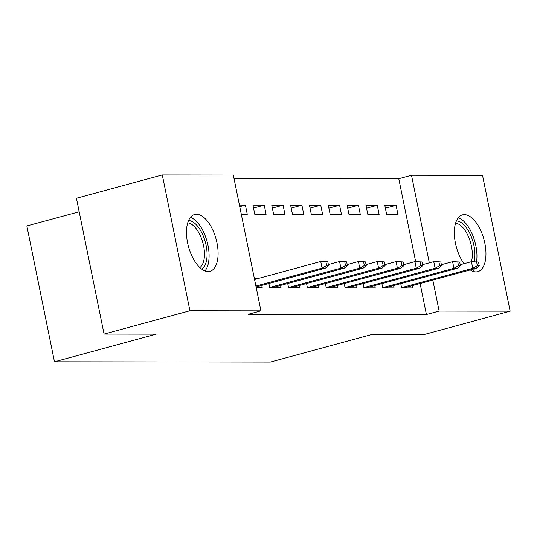 <?xml version="1.0" encoding="UTF-8"?>
<svg xmlns="http://www.w3.org/2000/svg" width="537" height="537" viewBox="0 0 537 537"><rect width="100%" height="100%" fill="white"/><g stroke="black" fill="none" stroke-linecap="round" stroke-linejoin="round"><path stroke-width="0.81" d="M464.049 263.701A29.414 14.298 -105.2 0 1 454.369 234.186A29.414 14.298 -105.2 0 1 462.444 214.854A29.414 14.298 -105.2 0 1 464.324 214.605A29.414 14.298 -105.2 0 1 484.428 241.368A29.414 14.298 -105.2 0 1 477.856 271.621A29.414 14.298 -105.2 0 1 475.977 271.87A29.414 14.298 -105.2 0 1 470.251 269.91M208.121 271.521A29.414 14.298 -105.2 0 1 188.017 244.758A29.414 14.298 -105.2 0 1 194.589 214.505A29.414 14.298 -105.2 0 1 196.468 214.256A29.414 14.298 -105.2 0 1 216.572 241.019A29.414 14.298 -105.2 0 1 210.001 271.272A29.414 14.298 -105.2 0 1 208.121 271.521M415.651 261.62L398.783 178.727L234.018 178.512M398.783 178.727L411.503 175.277L482.521 175.364L510.15 311.178L439.138 311.084L432.829 280.072M79.181 211.753L26.85 225.956L54.479 361.77L270.346 362.052L372.107 334.423L424.29 334.491L510.15 311.178M54.479 361.77L156.247 334.142L104.064 334.074L76.435 198.26L162.295 174.948L233.313 175.042L260.942 310.849L189.93 310.762L162.295 174.948M365.959 205.288L367.825 214.464L379.129 214.478L377.263 205.302L365.959 205.288M381.894 283.623L382.76 287.879L394.064 287.892L393.594 285.583M328.288 205.241L330.154 214.417L341.458 214.431L339.592 205.255L328.288 205.241M344.224 283.57L345.09 287.825L356.393 287.845L355.924 285.536M290.618 205.188L292.484 214.364L303.781 214.384L301.915 205.208L290.618 205.188M306.553 283.523L307.419 287.778L318.716 287.792L318.246 285.483M252.94 205.141L254.807 214.317L266.11 214.33L264.244 205.154L252.94 205.141M268.876 283.476L269.742 287.731L281.046 287.745L280.576 285.436M260.942 310.849L248.222 314.306L426.418 314.541L420.109 283.523M256.236 287.711L262.21 287.718L261.741 285.409M254.37 278.535L257.968 278.542M239.428 205.121L245.409 205.134L247.275 214.31L241.301 214.297M287.718 283.496L288.584 287.751L299.881 287.772L299.411 285.462M271.776 205.168L273.642 214.344L284.946 214.357L283.08 205.181L271.776 205.168M325.388 283.549L326.254 287.805L337.558 287.819L337.088 285.509M309.453 205.215L311.319 214.391L322.623 214.404L320.75 205.228L309.453 205.215M363.059 283.596L363.925 287.852L375.229 287.866L374.759 285.563M347.124 205.262L348.99 214.438L360.293 214.458L358.427 205.282L347.124 205.262M400.736 283.643L401.602 287.899L412.899 287.919L412.429 285.61M384.794 205.315L386.667 214.491L397.964 214.505L396.098 205.329L384.794 205.315M429.325 262.848L411.503 175.277M104.064 334.074L189.93 310.762M426.418 314.541L439.138 311.084M239.744 206.671L245.409 205.134M253.538 208.061L264.244 205.154M272.373 208.088L283.08 205.181M291.208 208.114L301.915 205.208M310.044 208.134L320.75 205.228M328.879 208.161L339.592 205.255M347.721 208.188L358.427 205.282M366.556 208.208L377.263 205.302M385.391 208.235L396.098 205.329M326.671 265.513L328.557 265.513L327.812 261.848L325.925 261.841L326.671 265.513L322.086 268.104L325.476 268.104L256.082 286.946M255.901 286.073L322.086 268.104L320.737 261.499L254.558 279.468M325.925 261.841L320.737 261.499L324.126 261.499L327.812 261.848M325.476 268.104L328.557 265.513M345.506 265.54L347.392 265.54L346.647 261.868L344.761 261.868L345.506 265.54L340.921 268.131L344.311 268.131L272.118 287.731M269.688 287.47L340.921 268.131L339.572 261.519L328.362 264.566M344.761 261.868L339.572 261.519L346.647 261.868M344.311 268.131L347.392 265.54M364.348 265.56L366.227 265.567L365.482 261.895L363.596 261.895L364.348 265.56L359.756 268.151L363.146 268.158L290.96 287.758M288.53 287.49L359.756 268.151L358.414 261.546L347.197 264.587M363.596 261.895L358.414 261.546L365.482 261.895M363.146 268.158L366.227 265.567M188.561 220.532A25.454 12.371 -105.2 0 1 206.926 257.706A25.454 12.371 -105.2 0 1 201.758 269.118M199.871 267.56A23.568 11.458 74.8 0 0 204.328 257.223A23.568 11.458 74.8 0 0 187.728 222.828M204.973 270.903A29.226 14.204 74.8 0 0 208.927 259.546A29.226 14.204 74.8 0 0 190.44 217.364M456.416 220.882A25.454 12.371 -105.2 0 1 474.782 258.055A25.454 12.371 -105.2 0 1 474.205 261.694M471.466 261.694A23.568 11.458 74.8 0 0 472.184 257.572A23.568 11.458 74.8 0 0 455.584 223.177M476.547 261.861A29.226 14.204 74.8 0 0 476.782 259.895A29.226 14.204 74.8 0 0 458.296 217.713M472.829 271.252A29.226 14.204 74.8 0 0 474.466 268.769M383.183 265.587L385.063 265.587L384.317 261.922L382.438 261.915L383.183 265.587L378.592 268.178L381.982 268.185L309.795 287.778M307.365 287.517L378.592 268.178L377.249 261.573L366.033 264.613M382.438 261.915L377.249 261.573L380.639 261.573L384.317 261.922M381.982 268.185L385.063 265.587M402.018 265.614L403.905 265.614L403.153 261.942L401.273 261.942L402.018 265.614L397.427 268.205L400.817 268.205L328.631 287.805M326.201 287.543L397.427 268.205L396.084 261.593L384.875 264.64M401.273 261.942L396.084 261.593L403.153 261.942M400.817 268.205L403.905 265.614M420.854 265.634L422.74 265.64L421.995 261.969L420.109 261.969L420.854 265.634L416.269 268.225L419.659 268.232L347.466 287.832M345.036 287.563L416.269 268.225L414.92 261.62L403.71 264.66M420.109 261.969L414.92 261.62L421.995 261.969M419.659 268.232L422.74 265.64M439.689 265.661L441.575 265.661L440.83 261.996L438.944 261.989L439.689 265.661L435.104 268.252L438.494 268.258L366.301 287.859M363.871 287.59L435.104 268.252L433.755 261.647L422.545 264.687M438.944 261.989L433.755 261.647L437.152 261.647L440.83 261.996M438.494 268.258L441.575 265.661M458.531 265.687L460.41 265.687L459.665 262.016L457.779 262.016L458.531 265.687L453.94 268.278L457.329 268.278L385.143 287.879M382.713 287.617L453.94 268.278L452.597 261.667L441.38 264.714M457.779 262.016L452.597 261.667L459.665 262.016M457.329 268.278L460.41 265.687M477.366 265.708L479.246 265.714L478.501 262.043L476.614 262.043L477.366 265.708L472.775 268.299L476.165 268.305L403.978 287.906M401.548 287.637L472.775 268.299L471.432 261.694L460.216 264.734M476.614 262.043L471.432 261.694L478.501 262.043M476.165 268.305L479.246 265.714"/></g></svg>
